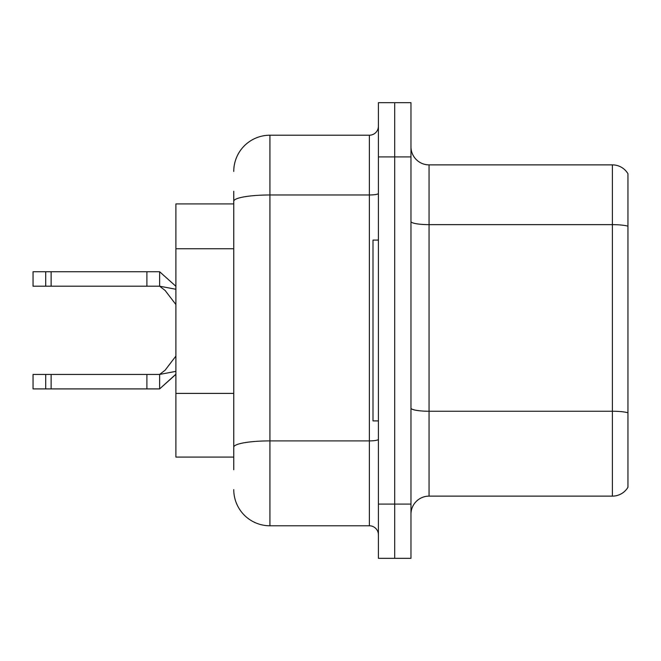 <?xml version="1.0" encoding="UTF-8"?>
<svg xmlns="http://www.w3.org/2000/svg" width="661" height="661" viewBox="0 0 661 661"><rect width="100%" height="100%" fill="white"/><g stroke="black" fill="none" stroke-linecap="round" stroke-linejoin="round"><path stroke-width="0.99" d="M233.763 236.093L233.763 191.269L233.763 203.927L175.9 203.927L175.9 457.073L233.763 457.073M410.968 514.217A18.078 18.078 0 0 1 429.047 496.13L612.4 496.13L612.4 164.87L429.047 164.87A18.078 18.078 0 0 1 410.968 146.783A18.078 18.078 0 0 0 429.047 164.87L429.047 496.13M394.691 504.087L394.691 558.33L410.968 558.33L410.968 504.087L394.691 504.087L394.691 558.33L378.414 558.33L378.414 504.087L394.691 504.087L394.691 156.913L394.691 504.087M378.414 504.087L378.414 102.67L394.691 102.67L394.691 156.913L394.691 102.67L410.968 102.67L410.968 504.087M627.95 173.719A18.078 18.078 0 0 0 612.4 164.87A18.078 18.078 0 0 1 627.95 173.719L627.95 487.281A18.078 18.078 0 0 1 612.4 496.13M627.95 227.153L627.95 226.178L627.95 227.153M233.763 469.731L233.763 191.269M233.763 171.381A36.165 36.165 0 0 1 269.928 135.216L269.928 525.784L369.375 525.784L369.375 135.216A9.039 9.039 0 0 0 378.414 126.177M269.928 135.216L369.375 135.216M233.763 453.454L233.763 406.069M378.414 534.823A9.039 9.039 0 0 0 369.375 525.784M269.928 525.784A36.165 36.165 0 0 1 233.763 489.619M175.9 374.349L159.623 388.908L175.9 374.192M175.9 371.358L159.623 374.44L159.623 388.908L33.05 388.908L33.05 374.44L159.623 374.44L165.093 370.21L175.9 356.089M146.899 374.44L146.899 388.908M51.128 374.44L51.128 388.908M45.708 374.44L45.708 388.908M175.9 289.27L159.623 286.196L33.05 286.196L33.05 271.737L159.623 271.737L159.623 286.196L165.093 290.435L175.9 304.547M175.9 286.287L159.623 271.737M146.899 286.196L146.899 271.737M51.128 286.196L51.128 271.737M45.708 286.196L45.708 271.737M378.414 240.092L372.994 240.092L372.994 420.908L378.414 420.908M233.763 248.751L175.9 248.751M233.763 393.411L175.9 393.411M627.95 226.178A18.078 3.14 180 0 0 612.4 224.641L429.047 224.641A18.078 3.14 0 0 1 410.968 221.493M627.95 412.778A18.078 3.14 180 0 0 612.4 411.241L429.047 411.241A18.078 3.14 -0 0 1 410.968 408.101M410.968 156.913L378.414 156.913M378.414 439.325A9.039 1.57 0 0 1 369.375 440.895L269.928 440.895A36.165 6.279 180 0 0 233.763 447.175M233.763 201.266A36.165 6.279 180 0 1 269.928 194.978L369.375 194.978A9.039 1.57 0 0 0 378.414 193.409"/></g></svg>
